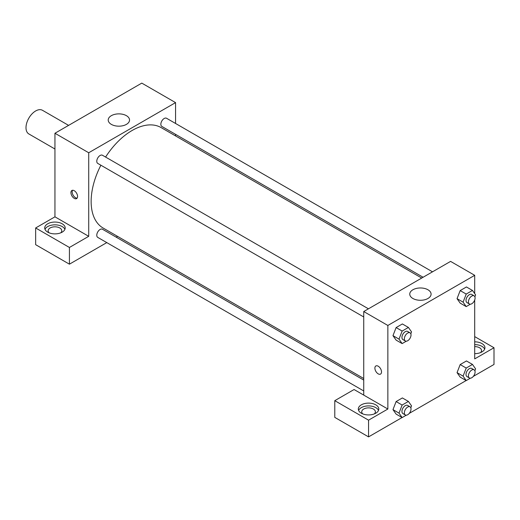 <?xml version="1.0" encoding="UTF-8"?>
<svg xmlns="http://www.w3.org/2000/svg" width="520" height="520" viewBox="0 0 520 520"><rect width="100%" height="100%" fill="white"/><g stroke="black" fill="none" stroke-linecap="round" stroke-linejoin="round"><path stroke-width="0.78" d="M68.594 125.379L42.471 110.299A13.643 7.878 120 0 0 31.954 113.952A13.643 7.878 120 0 0 26 127.686A13.643 7.878 120 0 0 28.828 133.933L54.951 149.013M35.653 227.968L69.42 247.468L88.719 236.321L54.951 216.827L35.653 227.968L35.653 244.68L69.42 264.18L106.788 242.606M54.951 216.827L54.951 133.256L141.791 83.116L175.565 102.616L175.565 123.474M175.565 134.349L175.565 135.928M368.44 308.815L102.46 155.252A4.706 2.717 120 0 0 97.753 157.97A4.706 2.717 120 0 0 97.753 163.41L363.734 316.966M69.42 247.468L69.42 264.18M116.201 237.172L117.572 236.379M88.719 236.321L88.719 152.756L175.565 102.616M432.51 271.824L166.536 118.261A4.706 2.717 120 0 0 162.91 119.522A4.706 2.717 120 0 0 160.849 124.26A4.706 2.717 120 0 0 161.824 126.419L423.098 277.257M363.734 380.081L102.46 229.236A4.706 2.717 120 0 0 98.833 230.497A4.706 2.717 120 0 0 96.778 235.235A4.706 2.717 120 0 0 97.753 237.393L363.734 390.956M100.887 165.217A58 33.488 120 0 0 91.137 201.506A58 33.488 120 0 0 103.148 228.053L363.734 378.501M421.726 278.05L161.142 127.602A58 33.488 120 0 0 105.593 157.06M74.25 198.367A4.693 2.711 60 0 1 71.181 194.239A4.693 2.711 60 0 1 71.903 190.476A4.693 2.711 60 0 1 76.596 193.186A4.693 2.711 60 0 1 76.596 198.601A4.693 2.711 60 0 1 74.25 198.367M88.719 152.756L54.951 133.256M126.412 115.674A10.66 6.156 180 0 1 129.538 120.029A10.66 6.156 180 0 1 118.878 126.178A10.66 6.156 180 0 1 108.212 120.029A10.66 6.156 180 0 1 114.797 114.341A10.66 6.156 180 0 1 126.412 115.674M47.71 223.789A10.238 5.909 180 0 1 58.864 222.508A10.238 5.909 180 0 1 65.182 227.968A10.238 5.909 180 0 1 54.951 233.877A10.238 5.909 180 0 1 44.714 227.968A10.238 5.909 180 0 1 47.71 223.789M64.896 229.359A10.238 5.909 0 0 0 57.714 225.062A10.238 5.909 0 0 0 47.71 226.577A10.238 5.909 0 0 0 45 229.359M49.166 232.843A6.825 3.939 180 0 1 48.126 230.75A6.825 3.939 180 0 1 52.338 227.11A6.825 3.939 180 0 1 59.774 227.968A6.825 3.939 180 0 1 61.77 230.75A6.825 3.939 180 0 1 60.736 232.843M72.592 190.268A4.693 2.711 -120 0 0 75.465 197.665A4.693 2.711 -120 0 0 77.123 198.114M363.734 395.096L354.081 389.526L334.782 400.673L368.557 420.166L387.855 409.026L363.734 395.096L363.734 311.532L450.58 261.391L474.701 275.32L474.701 293.605M334.782 400.673L334.782 417.385L368.557 436.885L402.064 417.534M409.24 413.394L466.141 380.543M473.31 376.402L494 364.462L494 347.744L474.701 358.885L474.701 300.014M474.701 346.593A6.825 3.939 180 0 1 479.525 347.744A6.825 3.939 180 0 1 481.526 350.532A6.825 3.939 180 0 1 480.487 352.619M484.647 349.141A10.238 5.909 0 0 0 474.701 344.624M474.701 341.835A10.238 5.909 180 0 1 484.939 347.744A10.238 5.909 180 0 1 474.701 353.652M362.772 413.901A6.825 3.939 180 0 1 361.731 411.814A6.825 3.939 180 0 1 368.557 407.875A6.825 3.939 180 0 1 375.382 411.814A6.825 3.939 180 0 1 374.341 413.901M378.501 410.416A10.238 5.909 0 0 0 371.325 406.126A10.238 5.909 0 0 0 361.322 407.635A10.238 5.909 0 0 0 358.612 410.416M361.322 404.846A10.238 5.909 180 0 1 372.476 403.566A10.238 5.909 180 0 1 378.794 409.026A10.238 5.909 180 0 1 368.557 414.934A10.238 5.909 180 0 1 358.319 409.026A10.238 5.909 180 0 1 361.322 404.846M368.557 420.166L368.557 436.885M474.701 336.603L494 347.744M466.213 368.05L460.181 364.566L466.447 360.951L460.181 364.566L457.048 372.645L460.181 377.104L457.048 372.645L463.079 376.129L466.213 368.05L472.478 364.429L475.612 368.888L474.884 370.773M470.347 304.213L466.213 306.599L460.181 303.121L457.041 298.668L460.181 290.583L466.447 286.962L460.181 290.583L466.213 294.067L472.478 290.446L475.612 294.905L474.884 296.79M406.276 341.204L402.142 343.59L396.11 340.113L392.971 335.66M402.142 343.59L399.003 339.131L402.142 331.058L396.11 327.574L402.376 323.954L396.11 327.574L392.977 335.654L396.11 340.113M406.276 415.188L402.142 417.579L399.003 413.121L402.142 405.041L396.11 401.557L402.376 397.943L396.11 401.557L392.977 409.637L396.11 414.096L392.971 409.643M387.855 409.026L387.855 325.462L474.701 275.32M427.96 289.77A10.66 6.156 180 0 1 431.087 294.125A10.66 6.156 180 0 1 420.42 300.281A10.66 6.156 180 0 1 409.76 294.125A10.66 6.156 180 0 1 416.344 288.438A10.66 6.156 180 0 1 427.96 289.77M387.855 325.462L363.734 311.532M375.863 365.963A4.693 2.711 -120 0 0 375.141 369.726A4.693 2.711 -120 0 0 378.209 373.861A4.693 2.711 60 0 1 375.141 369.726A4.693 2.711 60 0 1 375.863 365.969A4.693 2.711 60 0 1 380.549 368.674A4.693 2.711 60 0 1 380.549 374.094A4.693 2.711 60 0 1 378.209 373.861A4.693 2.711 -120 0 0 380.556 374.088M402.142 331.058L408.408 327.438L411.541 331.897L410.813 333.781M410.04 332.832L407.628 331.435A4.706 2.717 120 0 0 404.001 332.703A4.706 2.717 120 0 0 401.947 337.435A4.706 2.717 120 0 0 402.922 339.593L405.334 340.984A4.706 2.717 120 0 0 410.04 338.267A4.706 2.717 120 0 0 410.04 332.832A4.706 2.717 120 0 0 406.413 334.094A4.706 2.717 120 0 0 404.359 338.832A4.706 2.717 120 0 0 405.334 340.984M399.003 339.131L392.977 335.654M408.408 327.438L402.376 323.954M466.213 306.599L463.079 302.139L466.213 294.067M474.11 295.841L471.699 294.444A4.706 2.717 120 0 0 468.072 295.704A4.706 2.717 120 0 0 466.018 300.443A4.706 2.717 120 0 0 466.993 302.601L469.404 303.992A4.706 2.717 120 0 0 474.11 301.275A4.706 2.717 120 0 0 474.11 295.841A4.706 2.717 120 0 0 470.483 297.102A4.706 2.717 120 0 0 468.429 301.841A4.706 2.717 120 0 0 469.404 303.992M460.181 303.121L457.048 298.662L463.079 302.139M472.478 290.446L466.447 286.962M402.142 405.041L408.408 401.421L411.541 405.88L410.813 407.765M410.04 406.816L407.628 405.425A4.706 2.717 120 0 0 404.001 406.685A4.706 2.717 120 0 0 401.947 411.424A4.706 2.717 120 0 0 402.922 413.575L405.334 414.973A4.706 2.717 120 0 0 410.04 412.25A4.706 2.717 120 0 0 410.04 406.816A4.706 2.717 120 0 0 406.413 408.076A4.706 2.717 120 0 0 404.359 412.815A4.706 2.717 120 0 0 405.334 414.973M402.142 417.579L396.11 414.096M399.003 413.121L392.977 409.637M408.408 401.421L402.376 397.943M470.347 378.196L466.213 380.588L463.079 376.129M474.11 369.824L471.699 368.433A4.706 2.717 120 0 0 468.072 369.694A4.706 2.717 120 0 0 466.018 374.433A4.706 2.717 120 0 0 466.993 376.584L469.404 377.981A4.706 2.717 120 0 0 474.11 375.258A4.706 2.717 120 0 0 474.11 369.824A4.706 2.717 120 0 0 470.483 371.085A4.706 2.717 120 0 0 468.429 375.824A4.706 2.717 120 0 0 469.404 377.981M466.213 380.588L460.181 377.104M472.478 364.429L466.447 360.951"/></g></svg>
